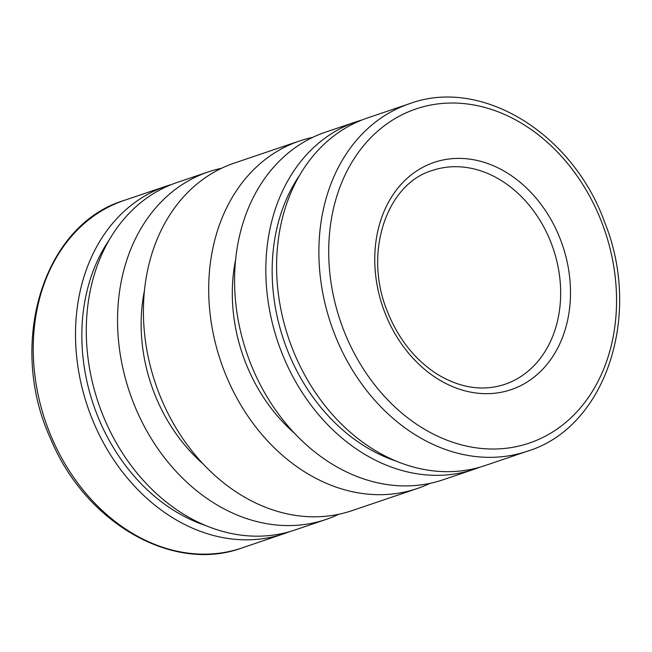 <?xml version="1.0" encoding="UTF-8"?>
<svg xmlns="http://www.w3.org/2000/svg" width="652" height="652" viewBox="0 0 652 652"><rect width="100%" height="100%" fill="white"/><g stroke="black" fill="none" stroke-linecap="round" stroke-linejoin="round"><path stroke-width="0.98" d="M409.66 103.652L367.386 117.988A183.473 145.306 71.3 0 0 361.151 120.302A183.473 145.306 71.3 0 0 290.042 342.357A183.473 145.306 71.3 0 0 485.178 465.52L527.452 451.184C605.594 427.435 642.513 315.649 604.746 222.471C572.896 133.456 481.616 77.017 409.66 103.652A183.473 145.306 71.3 0 0 403.425 105.974A183.473 145.306 71.3 0 0 332.316 328.029A183.473 145.306 71.3 0 0 527.452 451.184M299.618 175.258A175.714 139.161 71.3 0 0 396.555 461.241M362.039 119.944A183.473 145.306 71.3 0 0 356.611 121.639A183.473 145.306 71.3 0 0 350.377 123.953A183.473 145.306 71.3 0 0 279.268 346.008A183.473 145.306 71.3 0 0 474.403 469.171A183.473 145.306 71.3 0 0 479.742 467.207M356.611 121.639L325.356 132.226A183.473 145.306 71.3 0 0 319.121 134.54A183.473 145.306 71.3 0 0 248.013 356.603A183.473 145.306 71.3 0 0 443.148 479.758L474.403 469.171M312.683 137.385A183.473 145.306 71.3 0 0 299.488 140.995A183.473 145.306 71.3 0 0 293.253 143.31A183.473 145.306 71.3 0 0 222.145 365.373A183.473 145.306 71.3 0 0 417.28 488.527A183.473 145.306 71.3 0 0 429.953 483.376M299.488 140.995L234.198 163.122A183.473 145.306 71.3 0 0 227.964 165.445A183.473 145.306 71.3 0 0 156.855 387.5A183.473 145.306 71.3 0 0 351.99 510.655L417.28 488.527M221.525 168.281A183.473 145.306 71.3 0 0 208.33 171.892L177.075 182.487A183.473 145.306 71.3 0 0 170.84 184.801A183.473 145.306 71.3 0 0 99.732 406.864A183.473 145.306 71.3 0 0 294.867 530.019L326.122 519.424A183.473 145.306 71.3 0 0 338.795 514.273M208.33 171.892A183.473 145.306 71.3 0 0 202.096 174.206A183.473 145.306 71.3 0 0 130.987 396.269A183.473 145.306 71.3 0 0 326.122 519.424M235.6 259.749A154.54 122.397 71.3 0 0 294.354 433.099M144.442 290.645A154.54 122.397 71.3 0 0 203.196 463.996M171.729 184.451A183.473 145.306 71.3 0 0 166.301 186.138A183.473 145.306 71.3 0 0 160.066 188.452A183.473 145.306 71.3 0 0 88.957 410.515A183.473 145.306 71.3 0 0 284.093 533.67A183.473 145.306 71.3 0 0 289.431 531.714M109.308 239.765A175.714 139.161 71.3 0 0 206.236 525.748M560.761 240.376A119.968 95.013 71.3 0 0 391.689 196.79A119.968 95.013 71.3 0 0 465.447 390.955A119.968 95.013 71.3 0 0 560.761 240.376M551.494 243.856A112.91 89.422 71.3 0 0 432.309 170.49C386.726 183.766 363.286 252.405 387.166 310.955C398.388 339.211 415.422 360.507 438.291 374.843C461.013 388.217 483.181 391.387 504.795 384.354A112.91 89.422 71.3 0 0 551.494 243.856M124.027 200.466A183.473 145.306 71.3 0 0 117.792 202.78A183.473 145.306 71.3 0 0 46.683 424.843A183.473 145.306 71.3 0 0 241.819 547.998C172.756 573.377 85.396 522.831 50.783 439.146C6.927 344.5 42.714 224.948 124.027 200.466L166.301 186.138M602.236 223.595A176.423 139.724 71.3 0 0 353.604 159.487A176.423 139.724 71.3 0 0 462.072 445.031A176.423 139.724 71.3 0 0 602.236 223.595M284.093 533.67L241.819 547.998"/></g></svg>
